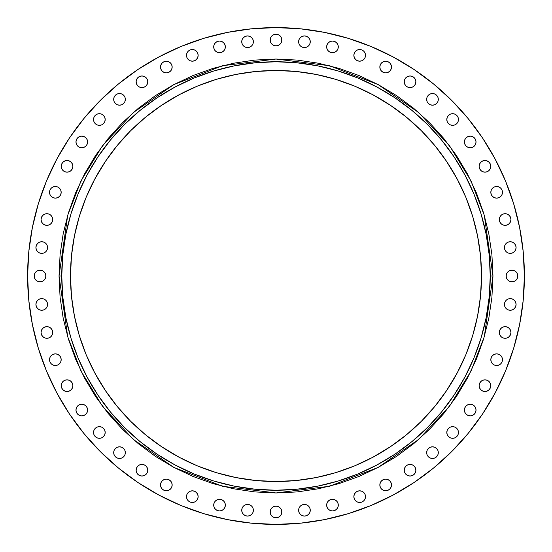 <?xml version="1.0" encoding="UTF-8"?>
<svg xmlns="http://www.w3.org/2000/svg" width="552" height="552" viewBox="0 0 552 552"><rect width="100%" height="100%" fill="white"/><g stroke="black" fill="none" stroke-linecap="round" stroke-linejoin="round"><path stroke-width="0.83" d="M334.698 510.503L336.589 509.241L337.852 507.35L338.293 505.121A5.824 5.824 0 0 1 332.476 510.945A5.824 5.824 0 0 1 326.653 505.121A5.824 5.824 0 0 1 332.476 499.298A5.824 5.824 0 0 1 338.293 505.121L337.852 502.893L336.589 501.009L334.698 499.746L332.476 499.298L330.248 499.746L328.357 501.009L327.094 502.893L326.653 505.121L327.094 507.35L328.357 509.241L330.248 510.503L332.476 510.945L334.698 510.503L336.589 509.241L337.852 507.35L338.293 505.121L337.852 502.893M353.86 496.648A5.824 5.824 0 0 1 359.676 490.825A5.824 5.824 0 0 1 365.5 496.648L365.058 494.419L363.796 492.529L361.905 491.266L359.676 490.825L357.454 491.266L355.564 492.529L354.301 494.419L353.86 496.648L354.301 498.87L355.564 500.761L357.454 502.023L359.676 502.465L361.905 502.023L363.796 500.761L365.058 498.87L365.5 496.648A5.824 5.824 0 0 1 359.676 502.465A5.824 5.824 0 0 1 353.86 496.648M379.845 484.953A5.824 5.824 0 0 1 385.669 479.129A5.824 5.824 0 0 1 391.485 484.953L391.044 482.724A5.824 5.824 0 0 0 379.845 484.953L380.287 487.174L381.549 489.065L383.44 490.328L385.669 490.769L387.89 490.328L389.781 489.065L391.044 487.174L391.485 484.953A5.824 5.824 0 0 1 385.669 490.769A5.824 5.824 0 0 1 379.845 484.953L380.287 482.724L381.549 480.833L383.44 479.571L385.669 479.129L387.89 479.571L389.781 480.833L391.044 482.724L389.781 480.833M391.485 484.946A5.824 5.824 0 0 0 391.044 482.724M404.23 470.207A5.824 5.824 0 0 1 410.053 464.384A5.824 5.824 0 0 1 415.877 470.207L415.428 467.979L414.166 466.088L412.282 464.832L410.053 464.384L407.824 464.832L405.934 466.088L404.671 467.979L404.23 470.207L404.671 472.436L405.934 474.327L407.824 475.589L410.053 476.031L412.282 475.589L414.166 474.327L415.428 472.436L415.877 470.207A5.824 5.824 0 0 1 410.053 476.031A5.824 5.824 0 0 1 404.23 470.207L404.671 472.436M434.714 458.015L436.597 456.752L437.86 454.862L438.309 452.633A5.824 5.824 0 0 1 432.485 458.457A5.824 5.824 0 0 1 426.661 452.633A5.824 5.824 0 0 1 432.485 446.809A5.824 5.824 0 0 1 438.309 452.633A5.824 5.824 0 0 0 430.263 447.251A5.824 5.824 0 0 0 426.661 452.626L427.103 454.862L428.366 456.752L430.256 458.015L432.485 458.457L434.714 458.015L436.597 456.752L437.86 454.862L438.309 452.633L437.86 450.404L436.597 448.514L434.714 447.258L432.485 446.809L430.256 447.258L428.366 448.514L427.103 450.404L426.661 452.633L427.103 450.404L428.366 448.514M446.809 432.485A5.824 5.824 0 0 1 452.633 426.661A5.824 5.824 0 0 1 458.457 432.485L458.015 430.256L456.752 428.366L454.862 427.103L452.633 426.661L450.404 427.103L448.514 428.366L447.258 430.256L446.809 432.485L447.258 434.714L448.514 436.597L450.404 437.86L452.633 438.309L454.862 437.86L456.752 436.597L458.015 434.714L458.457 432.485A5.824 5.824 0 0 1 452.633 438.309A5.824 5.824 0 0 1 446.809 432.485M464.384 410.053A5.824 5.824 0 0 1 470.207 404.23A5.824 5.824 0 0 1 476.031 410.053L475.589 407.824A5.824 5.824 0 0 0 470.207 404.23L467.979 404.671L466.088 405.934A5.824 5.824 0 0 0 464.384 410.053L464.832 412.282L466.088 414.166L467.979 415.428L470.207 415.877L472.436 415.428L474.327 414.166L475.589 412.282L476.031 410.053A5.824 5.824 0 0 1 470.207 415.877A5.824 5.824 0 0 1 464.384 410.053L464.832 407.824L466.088 405.934M476.031 410.046A5.824 5.824 0 0 0 475.589 407.831L474.327 405.934L472.436 404.671L470.207 404.23L472.436 404.671L474.327 405.934L475.589 407.824M479.129 385.669A5.824 5.824 0 0 1 484.953 379.845A5.824 5.824 0 0 1 490.769 385.669L490.328 383.44A5.824 5.824 0 0 0 479.129 385.669L479.571 387.89L480.833 389.781L482.724 391.044L484.953 391.485L487.174 391.044L489.065 389.781L490.328 387.89L490.769 385.669A5.824 5.824 0 0 1 484.953 391.485A5.824 5.824 0 0 1 479.129 385.669L479.571 383.44L480.833 381.549L482.724 380.287L484.953 379.845L487.174 380.287L489.065 381.549L490.328 383.44L489.065 381.549M490.769 385.655A5.824 5.824 0 0 0 490.328 383.44M494.419 354.301L492.529 355.564L491.266 357.454L490.825 359.676A5.824 5.824 0 0 1 496.648 353.86A5.824 5.824 0 0 1 502.465 359.676A5.824 5.824 0 0 0 498.884 354.301L496.648 353.86L494.419 354.301A5.824 5.824 0 0 0 490.825 359.676L491.266 361.905L492.529 363.796L494.419 365.058L496.648 365.5L498.87 365.058L500.761 363.796L502.023 361.905L502.465 359.676L502.023 357.454L500.761 355.564L498.87 354.301M498.863 354.294A5.824 5.824 0 0 0 494.426 354.294M499.298 332.476A5.824 5.824 0 0 1 505.121 326.653A5.824 5.824 0 0 1 510.945 332.476L510.503 330.248L509.241 328.357L507.35 327.094L505.121 326.653L502.893 327.094L501.009 328.357L499.746 330.248L499.298 332.476L499.746 334.698L501.009 336.589L502.893 337.852L505.121 338.293L507.35 337.852L509.241 336.589L510.503 334.698L510.945 332.476A5.824 5.824 0 0 1 505.121 338.293A5.824 5.824 0 0 1 499.298 332.476M508.026 299.067A5.824 5.824 0 0 0 504.438 304.442A5.824 5.824 0 0 1 510.262 298.625A5.824 5.824 0 0 1 516.079 304.442A5.824 5.824 0 0 0 512.497 299.067L510.262 298.625L508.033 299.067L506.143 300.329L504.88 302.213L504.438 304.442L504.88 306.67L506.143 308.561L508.033 309.824L510.262 310.265L512.491 309.824L514.374 308.561L515.637 306.67L516.079 304.442L515.637 302.213L514.374 300.329L512.491 299.067M512.477 299.06A5.824 5.824 0 0 0 508.04 299.06M506.156 276A5.824 5.824 0 0 1 511.98 270.176A5.824 5.824 0 0 1 517.804 276L517.362 273.771L516.099 271.881L514.209 270.618L511.98 270.176L509.751 270.618L507.861 271.881L506.598 273.771L506.156 276L506.598 278.229L507.861 280.119L509.751 281.382L511.98 281.824L514.209 281.382L516.099 280.119L517.362 278.229L517.804 276A5.824 5.824 0 0 1 511.98 281.824A5.824 5.824 0 0 1 506.156 276M508.026 242.176A5.824 5.824 0 0 0 504.438 247.558A5.824 5.824 0 0 1 510.262 241.735A5.824 5.824 0 0 1 516.079 247.558L515.637 245.329L514.374 243.439L512.491 242.176L510.262 241.735A5.824 5.824 0 0 0 508.04 242.176L506.143 243.439L504.88 245.329L504.438 247.558L504.88 249.787L506.143 251.671L508.033 252.933L510.262 253.375L512.491 252.933L514.374 251.671L515.637 249.787L516.079 247.558A5.824 5.824 0 0 1 510.262 253.375A5.824 5.824 0 0 1 504.438 247.558L504.88 249.787M516.079 247.551A5.824 5.824 0 0 0 512.497 242.183M512.477 242.176A5.824 5.824 0 0 0 510.269 241.735L508.033 242.176L506.143 243.439L504.88 245.329L504.438 247.558M499.298 219.523A5.824 5.824 0 0 1 505.121 213.707A5.824 5.824 0 0 1 510.945 219.523L510.503 217.302L509.241 215.411L507.35 214.148L505.121 213.707L502.893 214.148L501.009 215.411L499.746 217.302L499.298 219.523L499.746 221.752L501.009 223.643L502.893 224.905L505.121 225.347L507.35 224.905L509.241 223.643L510.503 221.752L510.945 219.523A5.824 5.824 0 0 1 505.121 225.347A5.824 5.824 0 0 1 499.298 219.523M496.641 186.5A5.824 5.824 0 0 0 494.419 186.942L492.529 188.204L491.266 190.095L490.825 192.324A5.824 5.824 0 0 1 496.648 186.5A5.824 5.824 0 0 1 502.465 192.324A5.824 5.824 0 0 0 496.655 186.5L494.419 186.942A5.824 5.824 0 0 0 492.529 188.204L491.266 190.095L490.825 192.324L491.266 194.545L492.529 196.436L494.419 197.699L496.648 198.14L498.87 197.699L500.761 196.436L502.023 194.545L502.465 192.324L502.023 190.095L500.761 188.204L498.87 186.942L496.648 186.5M479.129 166.331A5.824 5.824 0 0 1 484.953 160.515A5.824 5.824 0 0 1 490.769 166.331A5.824 5.824 0 0 0 479.571 164.103A5.824 5.824 0 0 0 479.129 166.331L479.571 168.56L480.833 170.451L482.724 171.713L484.953 172.155L487.174 171.713L489.065 170.451L490.328 168.56L490.769 166.331L490.328 164.11L489.065 162.219L487.174 160.956L484.953 160.515L482.724 160.956L480.833 162.219L479.571 164.11L479.129 166.331A5.824 5.824 0 0 0 484.953 172.155A5.824 5.824 0 0 0 490.769 166.331L490.328 164.11L489.065 162.219L487.174 160.956L484.953 160.515M464.384 141.947A5.824 5.824 0 0 1 470.207 136.123A5.824 5.824 0 0 1 476.031 141.947L475.589 139.718L474.327 137.834L472.436 136.572L470.207 136.123L467.979 136.572L466.088 137.834L464.832 139.718L464.384 141.947L464.832 144.175L466.088 146.066L467.979 147.329L470.207 147.77L472.436 147.329L474.327 146.066L475.589 144.175L476.031 141.947A5.824 5.824 0 0 1 470.207 147.77A5.824 5.824 0 0 1 464.384 141.947M446.809 119.515A5.824 5.824 0 0 1 452.633 113.691A5.824 5.824 0 0 1 458.457 119.515A5.824 5.824 0 0 0 458.015 117.293L456.752 115.402A5.824 5.824 0 0 0 446.809 119.508L447.258 121.744L448.514 123.634L450.404 124.897L452.633 125.338L454.862 124.897L456.752 123.634L458.015 121.744L458.457 119.515L458.015 117.286L456.752 115.402L454.862 114.14L452.633 113.691L450.404 114.14L448.514 115.402L447.258 117.286L446.809 119.515A5.824 5.824 0 0 0 452.633 125.338A5.824 5.824 0 0 0 458.457 119.515M458.008 117.279A5.824 5.824 0 0 0 456.752 115.402L454.862 114.14L452.633 113.691L450.404 114.14L448.514 115.402L447.258 117.286M434.714 93.985L432.485 93.543L430.256 93.985L428.366 95.248L427.103 97.138L426.661 99.367L427.103 101.596L428.366 103.486L430.256 104.742L432.485 105.19L434.714 104.742L436.597 103.486L437.86 101.596L438.309 99.367L437.86 97.138L436.597 95.248L434.714 93.985A5.824 5.824 0 0 0 426.661 99.367A5.824 5.824 0 0 1 432.485 93.543A5.824 5.824 0 0 1 438.309 99.367A5.824 5.824 0 0 0 434.721 93.992M407.824 76.411L405.934 77.673L404.671 79.564L404.23 81.793A5.824 5.824 0 0 1 410.053 75.969A5.824 5.824 0 0 1 415.877 81.793L415.428 79.564L414.166 77.673L412.282 76.411L410.053 75.969L407.824 76.411L405.934 77.673L404.671 79.564L404.23 81.793L404.671 84.021L405.934 85.912L407.824 87.168L410.053 87.616L412.282 87.168L414.166 85.912L415.428 84.021L415.877 81.793L415.428 79.564M391.485 67.047A5.824 5.824 0 0 1 385.669 72.871A5.824 5.824 0 0 1 379.845 67.047A5.824 5.824 0 0 1 385.669 61.231A5.824 5.824 0 0 1 391.485 67.047L391.044 64.825L389.781 62.935L387.89 61.672L385.669 61.231L383.44 61.672L381.549 62.935L380.287 64.825L379.845 67.047L380.287 69.276L381.549 71.167L383.44 72.429L385.669 72.871L387.89 72.429L389.781 71.167L391.044 69.276L391.485 67.047L391.044 64.825L389.781 62.935L387.89 61.672L385.669 61.231M353.86 55.352A5.824 5.824 0 0 1 359.676 49.535A5.824 5.824 0 0 1 365.5 55.352L365.058 53.13L363.796 51.239L361.905 49.977L359.676 49.535L357.454 49.977L355.564 51.239L354.301 53.13L353.86 55.352L354.301 57.581L355.564 59.471L357.454 60.734L359.676 61.175L361.905 60.734L363.796 59.471L365.058 57.581L365.5 55.352A5.824 5.824 0 0 1 359.676 61.175A5.824 5.824 0 0 1 353.86 55.352M334.698 52.254L336.589 50.991L337.852 49.107L338.293 46.879A5.824 5.824 0 0 1 332.476 52.702A5.824 5.824 0 0 1 326.653 46.879L327.094 44.65L328.357 42.759L330.248 41.497L328.357 42.759L327.094 44.65L326.653 46.879L327.094 49.107L328.357 50.991L330.248 52.254L332.476 52.702L334.698 52.254L336.589 50.991L337.852 49.107L338.293 46.879L337.852 44.65L336.589 42.759L334.698 41.497A5.824 5.824 0 0 0 332.483 41.055L330.248 41.497A5.824 5.824 0 0 0 326.653 46.872A5.824 5.824 0 0 1 332.476 41.055A5.824 5.824 0 0 1 338.293 46.879A5.824 5.824 0 0 0 334.705 41.503M338.293 46.879L337.852 44.65L336.589 42.759L334.698 41.497L332.476 41.055A5.824 5.824 0 0 0 330.255 41.497M299.06 39.523A5.824 5.824 0 0 0 298.625 41.738A5.824 5.824 0 0 1 304.442 35.921A5.824 5.824 0 0 1 310.265 41.738A5.824 5.824 0 0 0 309.824 39.523M309.824 39.509L308.561 37.626L306.67 36.363L304.442 35.921A5.824 5.824 0 0 0 299.067 39.502L298.625 41.738L299.067 43.967L300.329 45.857L302.213 47.12L304.442 47.562L306.67 47.12L308.561 45.857L309.824 43.967L310.265 41.738L309.824 39.509A5.824 5.824 0 0 0 304.449 35.921M273.771 34.638L271.881 35.901L270.618 37.791L270.176 40.02A5.824 5.824 0 0 1 276 34.196A5.824 5.824 0 0 1 281.824 40.02L281.382 37.791L280.119 35.901L278.229 34.638L276 34.196L273.771 34.638L271.881 35.901L270.618 37.791L270.176 40.02L270.618 42.249L271.881 44.139L273.771 45.402L276 45.844L278.229 45.402L280.119 44.139L281.382 42.249L281.824 40.02L281.382 37.791L280.119 35.901L278.229 34.638M242.176 39.523A5.824 5.824 0 0 0 241.735 41.731A5.824 5.824 0 0 1 247.558 35.921A5.824 5.824 0 0 1 253.375 41.738A5.824 5.824 0 0 0 252.94 39.523M252.933 39.502A5.824 5.824 0 0 0 247.565 35.921L245.329 36.363L243.439 37.626L242.176 39.509L241.735 41.738L242.176 43.967L243.439 45.857L245.329 47.12L247.558 47.562L249.787 47.12L251.671 45.857L252.933 43.967L253.375 41.738L252.933 39.509L251.671 37.626L249.787 36.363L247.558 35.921M247.551 35.921A5.824 5.824 0 0 0 242.183 39.502M217.302 41.497L215.411 42.759L214.148 44.65L213.707 46.879A5.824 5.824 0 0 1 219.523 41.055A5.824 5.824 0 0 1 225.347 46.879L224.905 44.65L223.643 42.759L221.752 41.497L219.523 41.055L217.302 41.497L215.411 42.759L214.148 44.65L213.707 46.879L214.148 49.107L215.411 50.991L217.302 52.254L219.523 52.702L221.752 52.254L223.643 50.991L224.905 49.107L225.347 46.879L224.905 44.65M186.5 55.352A5.824 5.824 0 0 1 192.324 49.535A5.824 5.824 0 0 1 198.14 55.352L197.699 53.13L196.436 51.239L194.545 49.977L192.324 49.535L190.095 49.977L188.204 51.239L186.942 53.13L186.5 55.352L186.942 57.581L188.204 59.471L190.095 60.734L192.324 61.175L194.545 60.734L196.436 59.471L197.699 57.581L198.14 55.352A5.824 5.824 0 0 1 192.324 61.175A5.824 5.824 0 0 1 186.5 55.352M172.155 67.047A5.824 5.824 0 0 1 166.331 72.871A5.824 5.824 0 0 1 160.515 67.047L160.956 64.825L162.219 62.935L164.11 61.672L166.331 61.231L164.11 61.672L162.219 62.935L160.956 64.825L160.515 67.047L160.956 69.276L162.219 71.167L164.11 72.429L166.331 72.871L168.56 72.429L170.451 71.167L171.713 69.276L172.155 67.047L171.713 64.825L170.451 62.935L168.56 61.672L166.331 61.231A5.824 5.824 0 0 0 160.515 67.04A5.824 5.824 0 0 1 166.331 61.231A5.824 5.824 0 0 1 172.155 67.047A5.824 5.824 0 0 0 166.345 61.231M139.718 76.411L137.834 77.673L136.572 79.564L136.123 81.793A5.824 5.824 0 0 1 141.947 75.969A5.824 5.824 0 0 1 147.77 81.793L147.329 79.564L146.066 77.673L144.175 76.411L141.947 75.969L139.718 76.411L137.834 77.673L136.572 79.564L136.123 81.793L136.572 84.021L137.834 85.912L139.718 87.168L141.947 87.616L144.175 87.168L146.066 85.912L147.329 84.021L147.77 81.793L147.329 79.564M117.279 93.992A5.824 5.824 0 0 0 115.402 95.248L114.14 97.138L113.691 99.367A5.824 5.824 0 0 1 119.515 93.543A5.824 5.824 0 0 1 125.338 99.367A5.824 5.824 0 0 0 117.293 93.985L115.402 95.248A5.824 5.824 0 0 0 113.691 99.367L114.14 101.596L115.402 103.486L117.286 104.742L119.515 105.19L121.744 104.742L123.634 103.486L124.897 101.596L125.338 99.367L124.897 97.138L123.634 95.248L121.744 93.985L119.515 93.543L117.286 93.985L115.402 95.248L114.14 97.138L113.691 99.367L114.14 101.596L115.402 103.486L117.286 104.742M93.543 119.515A5.824 5.824 0 0 1 99.367 113.691A5.824 5.824 0 0 1 105.19 119.515L104.742 117.286L103.486 115.402L101.596 114.14L99.367 113.691L97.138 114.14L95.248 115.402L93.985 117.286L93.543 119.515L93.985 121.744L95.248 123.634L97.138 124.897L99.367 125.338L101.596 124.897L103.486 123.634L104.742 121.744L105.19 119.515A5.824 5.824 0 0 1 99.367 125.338A5.824 5.824 0 0 1 93.543 119.515M76.411 139.718L77.673 137.834L76.411 139.718L75.969 141.947A5.824 5.824 0 0 1 81.793 136.123A5.824 5.824 0 0 1 87.616 141.947A5.824 5.824 0 0 0 81.793 136.123L79.564 136.572L77.673 137.834A5.824 5.824 0 0 0 75.969 141.94L76.411 144.175L77.673 146.066L79.564 147.329L81.793 147.77L84.021 147.329L85.912 146.066L87.168 144.175L87.616 141.947L87.168 139.718L85.912 137.834L84.021 136.572L81.793 136.123L79.564 136.572M72.871 166.331A5.824 5.824 0 0 1 67.047 172.155A5.824 5.824 0 0 1 61.231 166.331A5.824 5.824 0 0 1 67.047 160.515A5.824 5.824 0 0 1 72.871 166.331A5.824 5.824 0 0 0 65.916 160.625A5.824 5.824 0 0 0 61.231 166.325L61.672 168.56L62.935 170.451L64.825 171.713L67.047 172.155L69.276 171.713L71.167 170.451L72.429 168.56L72.871 166.331L72.429 164.11L71.167 162.219L69.276 160.956L67.047 160.515L64.825 160.956L62.935 162.219L61.672 164.11L61.231 166.331L61.672 164.11L62.935 162.219L64.825 160.956L67.047 160.515M57.581 186.942L59.471 188.204L57.581 186.942L55.352 186.5A5.824 5.824 0 0 0 49.535 192.324A5.824 5.824 0 0 1 55.352 186.5A5.824 5.824 0 0 1 61.175 192.324L60.734 190.095L59.471 188.204A5.824 5.824 0 0 0 55.359 186.5M41.055 219.523A5.824 5.824 0 0 1 46.879 213.707A5.824 5.824 0 0 1 52.702 219.523L52.254 217.302L50.991 215.411L49.107 214.148L46.879 213.707L44.65 214.148L42.759 215.411L41.497 217.302L41.055 219.523L41.497 221.752L42.759 223.643L44.65 224.905L46.879 225.347L49.107 224.905L50.991 223.643L52.254 221.752L52.702 219.523A5.824 5.824 0 0 1 46.879 225.347A5.824 5.824 0 0 1 41.055 219.523M43.967 252.933L45.857 251.671L47.12 249.787L47.562 247.558A5.824 5.824 0 0 1 41.738 253.375A5.824 5.824 0 0 1 35.921 247.558L36.363 249.787L37.626 251.671L39.509 252.933L41.738 253.375L43.967 252.933L45.857 251.671L47.12 249.787L47.562 247.558L47.12 245.329L45.857 243.439L43.967 242.176A5.824 5.824 0 0 0 41.752 241.735L39.509 242.176L37.626 243.439L36.363 245.329L35.921 247.558A5.824 5.824 0 0 1 41.738 241.735A5.824 5.824 0 0 1 47.562 247.558A5.824 5.824 0 0 0 43.974 242.176M45.857 243.439L43.967 242.176L41.738 241.735A5.824 5.824 0 0 0 39.523 242.176M39.502 242.183A5.824 5.824 0 0 0 35.921 247.551M34.196 276A5.824 5.824 0 0 1 40.02 270.176A5.824 5.824 0 0 1 45.844 276L45.402 273.771L44.139 271.881L42.249 270.618L40.02 270.176L37.791 270.618L35.901 271.881L34.638 273.771L34.196 276L34.638 278.229L35.901 280.119L37.791 281.382L40.02 281.824L42.249 281.382L44.139 280.119L45.402 278.229L45.844 276A5.824 5.824 0 0 1 40.02 281.824A5.824 5.824 0 0 1 34.196 276M39.509 299.067L37.626 300.329L36.363 302.213L35.921 304.442L36.363 306.67L37.626 308.561L39.509 309.824L41.738 310.265L43.967 309.824L45.857 308.561L47.12 306.67L47.562 304.442L47.12 302.213L45.857 300.329L43.967 299.067L41.738 298.625L39.509 299.067A5.824 5.824 0 0 0 35.921 304.435A5.824 5.824 0 0 1 41.738 298.625A5.824 5.824 0 0 1 47.562 304.442A5.824 5.824 0 0 0 43.974 299.067M43.96 299.06A5.824 5.824 0 0 0 39.523 299.06M41.055 332.476A5.824 5.824 0 0 1 46.879 326.653A5.824 5.824 0 0 1 52.702 332.476L52.254 330.248L50.991 328.357L49.107 327.094L46.879 326.653L44.65 327.094L42.759 328.357L41.497 330.248L41.055 332.476L41.497 334.698L42.759 336.589L44.65 337.852L46.879 338.293L49.107 337.852L50.991 336.589L52.254 334.698L52.702 332.476A5.824 5.824 0 0 1 46.879 338.293A5.824 5.824 0 0 1 41.055 332.476M57.581 365.058L59.471 363.796L60.734 361.905L61.175 359.676A5.824 5.824 0 0 1 55.352 365.5A5.824 5.824 0 0 1 49.535 359.676L49.977 357.454L51.239 355.564L53.13 354.301L51.239 355.564L49.977 357.454L49.535 359.676A5.824 5.824 0 0 1 55.352 353.86A5.824 5.824 0 0 1 61.175 359.676A5.824 5.824 0 0 0 57.594 354.301L55.352 353.86L53.13 354.301A5.824 5.824 0 0 0 49.535 359.676L49.977 361.905L51.239 363.796L53.13 365.058L55.352 365.5L57.581 365.058L59.471 363.796L60.734 361.905L61.175 359.676L60.734 357.454L59.471 355.564L57.581 354.301M57.574 354.294A5.824 5.824 0 0 0 53.137 354.294M72.871 385.669A5.824 5.824 0 0 1 67.047 391.485A5.824 5.824 0 0 1 61.231 385.669L61.672 387.89L62.935 389.781L64.825 391.044L67.047 391.485L69.276 391.044L71.167 389.781L72.429 387.89L72.871 385.669L72.429 383.44L71.167 381.549L69.276 380.287L67.047 379.845L64.825 380.287L62.935 381.549L61.672 383.44L61.231 385.669A5.824 5.824 0 0 1 67.047 379.845A5.824 5.824 0 0 1 72.871 385.669A5.824 5.824 0 0 0 61.672 383.433A5.824 5.824 0 0 0 61.231 385.655M79.564 404.671L81.793 404.23L79.564 404.671L77.673 405.934L76.411 407.824L75.969 410.053A5.824 5.824 0 0 1 81.793 404.23A5.824 5.824 0 0 1 87.616 410.053A5.824 5.824 0 0 0 85.912 405.941L84.021 404.671L81.793 404.23A5.824 5.824 0 0 0 75.969 410.046M93.543 432.485A5.824 5.824 0 0 1 99.367 426.661A5.824 5.824 0 0 1 105.19 432.485A5.824 5.824 0 0 0 93.992 430.249A5.824 5.824 0 0 0 93.543 432.485L93.985 434.714L95.248 436.597L97.138 437.86L99.367 438.309L101.596 437.86L103.486 436.597L104.742 434.714L105.19 432.485L104.742 430.256L103.486 428.366L101.596 427.103L99.367 426.661L97.138 427.103L95.248 428.366L93.985 430.256L93.543 432.485A5.824 5.824 0 0 0 99.367 438.309A5.824 5.824 0 0 0 105.19 432.485M117.286 447.258L115.402 448.514L114.14 450.404L113.691 452.633A5.824 5.824 0 0 1 119.515 446.809A5.824 5.824 0 0 1 125.338 452.633A5.824 5.824 0 0 0 117.293 447.251A5.824 5.824 0 0 0 113.691 452.633L114.14 454.862L115.402 456.752L117.286 458.015L119.515 458.457L121.744 458.015L123.634 456.752L124.897 454.862L125.338 452.633L124.897 450.404L123.634 448.514L121.744 447.258L119.515 446.809L117.286 447.258L115.402 448.514L114.14 450.404L113.691 452.633L114.14 454.862M136.123 470.207A5.824 5.824 0 0 1 141.947 464.384A5.824 5.824 0 0 1 147.77 470.207L147.329 467.979L146.066 466.088L144.175 464.832L141.947 464.384L139.718 464.832L137.834 466.088L136.572 467.979L136.123 470.207L136.572 472.436L137.834 474.327L139.718 475.589L141.947 476.031L144.175 475.589L146.066 474.327L147.329 472.436L147.77 470.207A5.824 5.824 0 0 1 141.947 476.031A5.824 5.824 0 0 1 136.123 470.207L136.572 472.436M160.515 484.953A5.824 5.824 0 0 1 166.331 479.129A5.824 5.824 0 0 1 172.155 484.953L171.713 482.724L170.451 480.833L168.56 479.571L166.331 479.129L164.11 479.571L162.219 480.833L160.956 482.724L160.515 484.953L160.956 487.174L162.219 489.065L164.11 490.328L166.331 490.769L168.56 490.328L170.451 489.065L171.713 487.174L172.155 484.953A5.824 5.824 0 0 1 166.331 490.769A5.824 5.824 0 0 1 160.515 484.953L160.956 487.174L162.219 489.065L164.11 490.328L166.331 490.769M186.5 496.648A5.824 5.824 0 0 1 192.324 490.825A5.824 5.824 0 0 1 198.14 496.648L197.699 494.419L196.436 492.529L194.545 491.266L192.324 490.825L190.095 491.266L188.204 492.529L186.942 494.419L186.5 496.648L186.942 498.87L188.204 500.761L190.095 502.023L192.324 502.465L194.545 502.023L196.436 500.761L197.699 498.87L198.14 496.648A5.824 5.824 0 0 1 192.324 502.465A5.824 5.824 0 0 1 186.5 496.648M217.302 499.746L215.411 501.009L214.148 502.893L213.707 505.121A5.824 5.824 0 0 1 219.523 499.298A5.824 5.824 0 0 1 225.347 505.121L224.905 502.893L223.643 501.009L221.752 499.746L219.523 499.298L217.302 499.746L215.411 501.009L214.148 502.893L213.707 505.121L214.148 507.35L215.411 509.241L217.302 510.503L219.523 510.945L221.752 510.503L223.643 509.241L224.905 507.35L225.347 505.121A5.824 5.824 0 0 1 219.523 510.945A5.824 5.824 0 0 1 213.707 505.121L214.148 507.35L215.411 509.241L217.302 510.503M243.439 506.143L242.176 508.033L241.735 510.262L242.176 512.491L243.439 514.374L245.329 515.637L247.558 516.079L249.787 515.637L251.671 514.374L252.933 512.491L253.375 510.262L252.933 508.033L251.671 506.143L249.787 504.88L247.558 504.438L245.329 504.88L243.439 506.143L242.176 508.033A5.824 5.824 0 0 0 241.735 510.248A5.824 5.824 0 0 1 247.558 504.438A5.824 5.824 0 0 1 253.375 510.262A5.824 5.824 0 0 0 252.94 508.04M252.933 508.026A5.824 5.824 0 0 0 242.176 508.026M299.06 508.04A5.824 5.824 0 0 0 298.625 510.262A5.824 5.824 0 0 1 304.442 504.438A5.824 5.824 0 0 1 310.265 510.262A5.824 5.824 0 0 0 309.824 508.04L308.561 506.143L306.67 504.88L304.442 504.438L302.213 504.88L300.329 506.143L299.067 508.033L298.625 510.262L299.067 512.491L300.329 514.374L302.213 515.637L304.442 516.079L306.67 515.637L308.561 514.374L309.824 512.491L310.265 510.262L309.824 508.033L308.561 506.143L306.67 504.88L304.442 504.438L302.213 504.88M309.824 508.026A5.824 5.824 0 0 0 299.067 508.026M270.176 511.98A5.824 5.824 0 0 1 276 506.156A5.824 5.824 0 0 1 281.824 511.98L281.382 509.751L280.119 507.861L278.229 506.598L276 506.156L273.771 506.598L271.881 507.861L270.618 509.751L270.176 511.98L270.618 514.209L271.881 516.099L273.771 517.362L276 517.804L278.229 517.362L280.119 516.099L281.382 514.209L281.824 511.98A5.824 5.824 0 0 1 276 517.804A5.824 5.824 0 0 1 270.176 511.98L270.618 514.209L271.881 516.099L273.771 517.362M490.245 276.138A214.245 214.245 0 0 0 490.245 276L492.964 276L490.245 276A214.245 214.245 0 0 1 276 490.245A214.245 214.245 0 0 1 61.755 276L59.036 276L67.717 215.252L80.978 180.925L102.43 145.825L133.343 112.539L173.901 84.566L222.594 65.716L276 59.036L329.406 65.716L378.099 84.566L418.657 112.539L449.569 145.825L471.022 180.925L484.283 215.252L492.964 276L491.915 254.734L488.796 233.675L483.621 213.017L476.445 192.972L467.344 173.728L456.401 155.464L443.711 138.359L429.415 122.585L413.641 108.289L396.536 95.6L378.272 84.656L359.028 75.555L338.983 68.379L318.325 63.204L297.266 60.085L276 59.036L254.734 60.085L233.675 63.204L213.017 68.379L192.972 75.555L173.728 84.656L155.464 95.6L138.359 108.289L122.585 122.585L108.289 138.359L95.6 155.464L84.656 173.728L75.555 192.972L68.379 213.017L63.204 233.675L60.085 254.734L59.036 276L60.085 297.266L63.204 318.325L68.379 338.983L75.555 359.028L84.656 378.272L95.6 396.536L108.289 413.641L122.585 429.415L138.359 443.711L155.464 456.401L173.728 467.344L192.972 476.445L213.017 483.621L233.675 488.796L254.734 491.915L276 492.964L297.266 491.915L318.325 488.796L338.983 483.621L359.028 476.445L378.272 467.344L396.536 456.401L413.641 443.711L429.415 429.415L443.711 413.641L456.401 396.536L467.344 378.272L476.445 359.028L483.621 338.983L488.796 318.325L491.915 297.266L492.964 276L484.283 336.748L471.022 371.075L449.569 406.175L418.657 439.461L378.099 467.434L329.406 486.284L276 492.964L222.594 486.284L173.901 467.434L133.343 439.461L102.43 406.175L80.978 371.075L67.717 336.748L59.036 276L61.755 276A214.245 214.245 0 0 0 61.755 276.138M174.963 464.929A214.245 214.245 0 0 0 175.005 464.95L156.975 454.137L140.084 441.614L124.504 427.496L110.386 411.916L97.863 395.025L87.05 376.995A214.245 214.245 0 0 0 87.071 377.037M464.922 377.037A214.245 214.245 0 0 0 464.95 376.995L454.137 395.025L441.614 411.916L427.496 427.496L411.916 441.614L395.025 454.137L376.995 464.95A214.245 214.245 0 0 0 377.037 464.929M105.77 160.86L94.758 179.124L86.133 197.354L79.336 216.343L74.437 235.904L71.477 255.859L70.49 276A205.51 205.51 0 0 1 276 70.49A205.51 205.51 0 0 1 481.51 276A205.51 205.51 0 0 1 276 481.51A205.51 205.51 0 0 1 70.49 276L71.477 296.141L74.437 316.096L79.336 335.657L86.133 354.646L94.758 372.876L105.77 391.14M524.4 276A248.4 248.4 0 0 1 276 524.4A248.4 248.4 0 0 1 27.6 276A248.4 248.4 0 0 1 276 27.6A248.4 248.4 0 0 1 524.4 276L523.206 300.35L519.625 324.459L513.705 348.105L505.494 371.061L495.068 393.093L482.538 414.007L468.013 433.582L451.646 451.646L433.582 468.013L414.007 482.538L393.093 495.068L371.061 505.494L348.105 513.705L324.459 519.625L300.35 523.206L276 524.4L251.65 523.206L227.541 519.625L203.895 513.705L180.939 505.494L158.907 495.068L137.993 482.538L118.418 468.013L100.354 451.646L83.987 433.582L69.462 414.007L56.932 393.093L46.506 371.061L38.295 348.105L32.375 324.459L28.794 300.35L27.6 276L28.794 251.65L32.375 227.541L38.295 203.895L46.506 180.939L56.932 158.907L69.462 137.993L83.987 118.418L100.354 100.354L118.418 83.987L137.993 69.462L158.907 56.932L180.939 46.506L203.895 38.295L227.541 32.375L251.65 28.794L276 27.6L300.35 28.794L324.459 32.375L348.105 38.295L371.061 46.506L393.093 56.932L414.007 69.462L433.582 83.987L451.646 100.354L468.013 118.418L482.538 137.993L495.068 158.907L505.494 180.939L513.705 203.895L519.625 227.541L523.206 251.65L524.4 276M304.442 35.921L302.213 36.363L300.329 37.626L299.067 39.509M55.352 186.5L53.13 186.942L51.239 188.204L49.977 190.095L49.535 192.324L49.977 194.545L51.239 196.436L53.13 197.699L55.352 198.14L57.581 197.699L59.471 196.436L60.734 194.545L61.175 192.324L60.734 190.095M87.616 410.053A5.824 5.824 0 0 1 81.793 415.877A5.824 5.824 0 0 1 75.969 410.053L76.411 412.282L77.673 414.166L79.564 415.428L81.793 415.877L84.021 415.428L85.912 414.166L87.168 412.282L87.616 410.053L87.168 407.824L85.912 405.934L84.021 404.671M160.86 446.23L179.124 457.242L197.354 465.867L216.343 472.664L235.904 477.563L255.859 480.523L276 481.51L296.141 480.523L316.096 477.563L335.657 472.664L354.646 465.867L372.876 457.242L391.14 446.23M446.23 391.14L457.242 372.876L465.867 354.646L472.664 335.657L477.563 316.096L480.523 296.141L481.51 276L480.523 255.859L477.563 235.904L472.664 216.343L465.867 197.354L457.242 179.124L446.23 160.86M391.14 105.77L372.876 94.758L354.646 86.133L335.657 79.336L316.096 74.437L296.141 71.477L276 70.49L255.859 71.477L235.904 74.437L216.343 79.336L197.354 86.133L179.124 94.758L160.86 105.77M38.295 203.895L46.506 180.939M137.993 69.462L158.907 56.932M348.105 38.295L371.061 46.506M433.582 83.987L451.646 100.354M482.538 137.993L495.068 158.907M513.705 348.105L505.494 371.061M468.013 433.582L451.646 451.646M414.007 482.538L393.093 495.068M203.895 513.705L180.939 505.494M69.462 414.007L56.932 393.093M328.357 501.009L327.094 502.893M326.653 505.121L327.094 507.35M365.058 494.419L363.796 492.529L361.905 491.266L359.676 490.825M354.301 498.87L355.564 500.761L357.454 502.023L359.676 502.465L361.905 502.023L363.796 500.761L365.058 498.87M381.549 489.065L383.44 490.328M385.669 490.769L387.89 490.328L389.781 489.065L391.044 487.174L391.485 484.953M405.934 466.088L404.671 467.979M405.934 474.327L407.824 475.589M412.282 475.589L414.166 474.327L415.428 472.436L415.877 470.207M438.309 452.633L437.86 450.404L436.597 448.514L434.714 447.258M427.103 454.862L428.366 456.752M456.752 428.366L454.862 427.103M452.633 426.661L450.404 427.103L448.514 428.366M447.258 434.714L448.514 436.597L450.404 437.86L452.633 438.309L454.862 437.86M466.088 414.166L467.979 415.428M470.207 415.877L472.436 415.428M474.327 414.166L475.589 412.282M480.833 389.781L482.724 391.044M484.953 391.485L487.174 391.044L489.065 389.781L490.328 387.89L490.769 385.669M498.87 365.058L500.761 363.796L502.023 361.905L502.465 359.676L502.023 357.454M492.529 355.564L491.266 357.454M502.465 359.676A5.824 5.824 0 0 1 496.648 365.5A5.824 5.824 0 0 1 490.825 359.676L491.266 361.905M492.529 363.796L494.419 365.058M510.503 330.248L509.241 328.357L507.35 327.094L505.121 326.653M499.746 334.698L501.009 336.589L502.893 337.852L505.121 338.293L507.35 337.852L509.241 336.589L510.503 334.698M515.637 302.213L514.374 300.329M508.033 299.067L506.143 300.329L504.88 302.213L504.438 304.442L504.88 306.67M506.143 308.561L508.033 309.824M514.374 308.561L515.637 306.67M517.362 273.771L516.099 271.881L514.209 270.618L511.98 270.176M509.751 270.618L507.861 271.881M507.861 280.119L509.751 281.382M511.98 281.824L514.209 281.382L516.099 280.119L517.362 278.229M515.637 245.329L514.374 243.439M514.374 251.671L515.637 249.787M510.503 217.302L509.241 215.411L507.35 214.148L505.121 213.707L502.893 214.148M501.009 223.643L502.893 224.905M505.121 225.347L507.35 224.905M498.87 197.699L500.761 196.436L502.023 194.545L502.465 192.324L502.023 190.095L500.761 188.204L498.87 186.942M494.419 186.942L492.529 188.204M482.724 160.956L480.833 162.219M489.065 170.451L490.328 168.56M475.589 139.718L474.327 137.834L472.436 136.572L470.207 136.123M466.088 146.066L467.979 147.329M470.207 147.77L472.436 147.329M474.327 146.066L475.589 144.175M448.514 123.634L450.404 124.897L452.633 125.338M454.862 124.897L456.752 123.634M434.714 104.742L436.597 103.486L437.86 101.596L438.309 99.367L437.86 97.138M428.366 95.248L427.103 97.138M438.309 99.367A5.824 5.824 0 0 1 432.485 105.19A5.824 5.824 0 0 1 426.661 99.367L427.103 101.596L428.366 103.486M414.166 77.673L412.282 76.411M414.166 85.912L415.428 84.021M383.44 61.672L381.549 62.935M389.781 71.167L391.044 69.276M365.058 53.13L363.796 51.239L361.905 49.977L359.676 49.535L357.454 49.977M355.564 59.471L357.454 60.734M359.676 61.175L361.905 60.734M363.796 59.471L365.058 57.581M308.561 37.626L306.67 36.363M302.213 36.363L300.329 37.626M299.067 43.967L300.329 45.857L302.213 47.12L304.442 47.562L306.67 47.12M308.561 45.857L309.824 43.967M270.618 42.249L271.881 44.139M280.119 44.139L281.382 42.249M251.671 37.626L249.787 36.363M245.329 36.363L243.439 37.626M242.176 43.967L243.439 45.857L245.329 47.12L247.558 47.562L249.787 47.12M225.347 46.879A5.824 5.824 0 0 1 219.523 52.702A5.824 5.824 0 0 1 213.707 46.879L214.148 49.107M223.643 50.991L224.905 49.107M197.699 53.13L196.436 51.239L194.545 49.977L192.324 49.535L190.095 49.977L188.204 51.239L186.942 53.13M186.942 57.581L188.204 59.471L190.095 60.734L192.324 61.175M170.451 62.935L168.56 61.672M160.956 69.276L162.219 71.167M146.066 77.673L144.175 76.411M146.066 85.912L147.329 84.021M124.897 97.138L123.634 95.248M123.634 103.486L124.897 101.596L125.338 99.367A5.824 5.824 0 0 1 119.515 105.19A5.824 5.824 0 0 1 113.691 99.367M104.742 117.286L103.486 115.402L101.596 114.14L99.367 113.691L97.138 114.14M95.248 123.634L97.138 124.897M99.367 125.338L101.596 124.897L103.486 123.634M85.912 137.834L84.021 136.572M76.411 144.175L77.673 146.066L79.564 147.329L81.793 147.77M71.167 162.219L69.276 160.956M61.672 168.56L62.935 170.451M53.13 186.942L51.239 188.204L49.977 190.095L49.535 192.324L49.977 194.545M59.471 196.436L60.734 194.545M52.254 217.302L50.991 215.411L49.107 214.148L46.879 213.707L44.65 214.148L42.759 215.411L41.497 217.302M41.497 221.752L42.759 223.643L44.65 224.905L46.879 225.347M47.562 247.558L47.12 245.329M37.626 243.439L36.363 245.329M36.363 249.787L37.626 251.671M44.139 271.881L42.249 270.618M40.02 270.176L37.791 270.618L35.901 271.881L34.638 273.771M34.638 278.229L35.901 280.119L37.791 281.382L40.02 281.824M42.249 281.382L44.139 280.119M43.967 309.824L45.857 308.561L47.12 306.67L47.562 304.442L47.12 302.213M37.626 300.329L36.363 302.213M36.363 306.67L37.626 308.561M50.991 328.357L49.107 327.094M46.879 326.653L44.65 327.094M41.497 334.698L42.759 336.589L44.65 337.852L46.879 338.293L49.107 337.852M49.535 359.676L49.977 361.905L51.239 363.796L53.13 365.058M62.935 381.549L61.672 383.44M61.231 385.669L61.672 387.89L62.935 389.781L64.825 391.044L67.047 391.485M69.276 391.044L71.167 389.781M77.673 405.934L76.411 407.824M76.411 412.282L77.673 414.166L79.564 415.428L81.793 415.877M103.486 428.366L101.596 427.103L99.367 426.661M97.138 427.103L95.248 428.366M93.985 434.714L95.248 436.597L97.138 437.86L99.367 438.309L101.596 437.86L103.486 436.597L104.742 434.714M113.691 452.633A5.824 5.824 0 0 0 119.515 458.457A5.824 5.824 0 0 0 125.338 452.633L124.897 450.404L123.634 448.514M123.634 456.752L124.897 454.862M137.834 466.088L136.572 467.979M137.834 474.327L139.718 475.589M144.175 475.589L146.066 474.327L147.329 472.436L147.77 470.207M162.219 480.833L160.956 482.724M168.56 490.328L170.451 489.065M196.436 492.529L194.545 491.266M192.324 490.825L190.095 491.266M188.204 492.529L186.942 494.419M186.942 498.87L188.204 500.761L190.095 502.023L192.324 502.465L194.545 502.023M221.752 510.503L223.643 509.241L224.905 507.35L225.347 505.121M252.933 508.033L251.671 506.143L249.787 504.88L247.558 504.438L245.329 504.88M243.439 514.374L245.329 515.637M249.787 515.637L251.671 514.374M300.329 514.374L302.213 515.637M306.67 515.637L308.561 514.374M281.382 509.751L280.119 507.861M271.881 507.861L270.618 509.751M278.229 517.362L280.119 516.099L281.382 514.209L281.824 511.98M61.755 275.862A214.245 214.245 0 0 0 61.755 276A214.245 214.245 0 0 1 276 61.755A214.245 214.245 0 0 1 490.245 276A214.245 214.245 0 0 0 490.245 275.862M377.037 87.071A214.245 214.245 0 0 0 376.995 87.05L395.025 97.863L411.916 110.386L427.496 124.504L441.614 140.084L454.137 156.975L464.95 175.005A214.245 214.245 0 0 0 464.929 174.963M87.078 174.963A214.245 214.245 0 0 0 87.05 175.005L97.863 156.975L110.386 140.084L124.504 124.504L140.084 110.386L156.975 97.863L175.005 87.05A214.245 214.245 0 0 0 174.963 87.071M87.05 376.995L78.067 357.986L70.98 338.19L65.874 317.8L62.79 296.997L61.755 276L62.79 255.003L65.874 234.2L70.98 213.81L78.067 194.014L87.05 175.005M175.005 87.05L194.014 78.067L213.81 70.98L234.2 65.874L255.003 62.79L276 61.755L296.997 62.79L317.8 65.874L338.19 70.98L357.986 78.067L376.995 87.05M464.95 175.005L473.933 194.014L481.02 213.81L486.126 234.2L489.21 255.003L490.245 276L489.21 296.997L486.126 317.8L481.02 338.19L473.933 357.986L464.95 376.995M376.995 464.95L357.986 473.933L338.19 481.02L317.8 486.126L296.997 489.21L276 490.245L255.003 489.21L234.2 486.126L213.81 481.02L194.014 473.933L175.005 464.95M457.242 179.124L446.878 161.826L434.866 145.624L421.321 130.679L406.375 117.134L390.174 105.121M179.124 94.758L161.826 105.121L145.624 117.134L130.679 130.679L117.134 145.624L105.121 161.826M94.758 372.876L105.121 390.174L117.134 406.375L130.679 421.321L145.624 434.866L161.826 446.878M372.876 457.242L390.174 446.878L406.375 434.866L421.321 421.321L434.866 406.375L446.878 390.174M310.265 510.262A5.824 5.824 0 0 1 304.442 516.079A5.824 5.824 0 0 1 298.625 510.262M253.375 510.262A5.824 5.824 0 0 1 247.558 516.079A5.824 5.824 0 0 1 241.735 510.262M47.562 304.442A5.824 5.824 0 0 1 41.738 310.265A5.824 5.824 0 0 1 35.921 304.442M61.175 192.324A5.824 5.824 0 0 1 55.352 198.14A5.824 5.824 0 0 1 49.535 192.324M87.616 141.947A5.824 5.824 0 0 1 81.793 147.77A5.824 5.824 0 0 1 75.969 141.947M147.77 81.793A5.824 5.824 0 0 1 141.947 87.616A5.824 5.824 0 0 1 136.123 81.793M253.375 41.738A5.824 5.824 0 0 1 247.558 47.562A5.824 5.824 0 0 1 241.735 41.738M281.824 40.02A5.824 5.824 0 0 1 276 45.844A5.824 5.824 0 0 1 270.176 40.02M310.265 41.738A5.824 5.824 0 0 1 304.442 47.562A5.824 5.824 0 0 1 298.625 41.738M415.877 81.793A5.824 5.824 0 0 1 410.053 87.616A5.824 5.824 0 0 1 404.23 81.793M502.465 192.324A5.824 5.824 0 0 1 496.648 198.14A5.824 5.824 0 0 1 490.825 192.324M516.079 304.442A5.824 5.824 0 0 1 510.262 310.265A5.824 5.824 0 0 1 504.438 304.442"/></g></svg>
